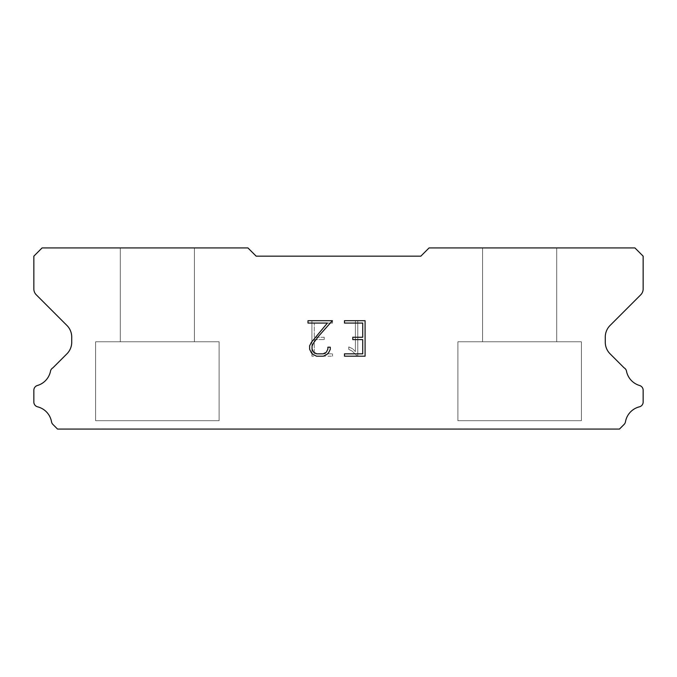 <?xml version="1.0" encoding="UTF-8"?>
<svg xmlns="http://www.w3.org/2000/svg" width="677" height="677" viewBox="0 0 677 677"><rect width="100%" height="100%" fill="white"/><g stroke="black" fill="none" stroke-linecap="round" stroke-linejoin="round"><path stroke-width="0.51" stroke-dasharray="3.38 2.54" d="M194.409 247.926L120.303 247.926L120.303 341.792L194.409 341.792L120.303 341.792L194.409 341.792L194.409 247.926L120.303 247.926L120.303 341.792L194.409 341.792L120.303 341.792L194.409 341.792L194.409 247.926L120.303 247.926L120.303 341.792L194.409 341.792L194.409 247.926L120.303 247.926L120.303 341.792L194.409 341.792L194.409 247.926L120.303 247.926L194.409 247.926M95.601 428.905L219.111 429.074L95.601 428.905M556.697 247.926L482.591 247.926L482.591 341.792L556.697 341.792L482.591 341.792L556.697 341.792L556.697 247.926L482.591 247.926L482.591 341.792L556.697 341.792L482.591 341.792L556.697 341.792L556.697 247.926L482.591 247.926L482.591 341.792L556.697 341.792L556.697 247.926L482.591 247.926L482.591 341.792L556.697 341.792L556.697 247.926L482.591 247.926L556.697 247.926M457.889 428.905L581.399 429.074L457.889 428.905M581.399 341.792L457.889 341.792L457.889 420.671L581.399 420.671L457.889 420.671L581.399 420.671L581.399 341.792L457.889 341.792L457.889 420.671L581.399 420.671L457.889 420.671L581.399 420.671L581.399 341.792L457.889 341.792L457.889 420.671L581.399 420.671L581.399 341.792L457.889 341.792L457.889 420.671L581.399 420.671L581.399 341.792L457.889 341.792L581.399 341.792M219.111 341.792L95.601 341.792L95.601 420.671L219.111 420.671L95.601 420.671L219.111 420.671L219.111 341.792L95.601 341.792L95.601 420.671L219.111 420.671L95.601 420.671L219.111 420.671L219.111 341.792L95.601 341.792L95.601 420.671L219.111 420.671L219.111 341.792L95.601 341.792L95.601 420.671L219.111 420.671L219.111 341.792L95.601 341.792L219.111 341.792M362.72 339.626L362.72 353.834L344.483 353.834L344.483 356.195L365.089 356.195L365.089 320.695L344.483 320.695L344.483 323.064L362.72 323.064L362.72 337.264L352.776 337.264L352.776 339.626L362.72 339.626M330.274 349.324L330.274 347.191L327.871 347.191L327.871 349.137L326.306 352.26L323.183 353.834L316.76 353.834L313.612 352.26L312.063 349.137L312.063 346.023L313.663 342.782L318.579 336.224L332.407 320.695L307.993 320.695L307.993 323.064L327.389 323.064L311.344 342.376L309.634 345.778L309.634 349.29L311.344 352.751L313.104 354.486L316.548 356.195L323.369 356.195L326.839 354.511L328.59 352.793L330.274 349.324M314.28 353.834L314.28 339.626L314.28 353.834L332.517 353.834L314.28 353.834M314.28 339.626L324.224 339.626L314.28 339.626M324.224 339.626L324.224 337.264L324.224 339.626M324.224 337.264L314.28 337.264L324.224 337.264M314.28 337.264L314.28 323.064L314.28 337.264M314.28 323.064L332.517 323.064L314.28 323.064M332.517 323.064L332.517 320.695L332.517 323.064M332.517 356.195L332.517 353.834L332.517 356.195L311.911 356.195L332.517 356.195M311.911 320.695L311.911 356.195L311.911 320.695L332.517 320.695L311.911 320.695M348.782 346.895L348.782 349.391L348.782 346.895L352.717 348.833L348.782 346.895M348.782 349.391L352.252 351.143L348.782 349.391M352.252 351.143L357.287 356.153L352.252 351.143M357.287 356.153L357.786 356.153L357.287 356.153M357.786 356.153L357.786 320.644L357.786 356.153M355.417 351.558L352.717 348.833L355.417 351.558L355.417 320.644L355.417 351.558M357.786 320.644L355.417 320.644L357.786 320.644M256.16 256.16L247.926 247.926L42.084 247.926L33.85 256.16L33.85 288.977A8.234 8.234 0 0 0 36.262 294.8L66.905 325.442A16.468 16.468 0 0 1 71.728 337.087L71.728 342.198A16.468 16.468 0 0 1 66.905 353.843L52.899 367.839A4.942 4.942 0 0 0 50.445 371.487A18.77 18.77 0 0 1 37.396 385.501A4.942 4.942 0 0 0 33.85 390.24L33.85 402.028A4.942 4.942 0 0 0 37.59 406.826A18.77 18.77 0 0 1 51.528 421.796A4.942 4.942 0 0 0 52.899 424.428L57.545 429.074L619.455 429.074L624.101 424.428A4.942 4.942 0 0 0 625.472 421.796A18.77 18.77 0 0 1 639.41 406.826A4.942 4.942 0 0 0 643.15 402.028L643.15 390.24A4.942 4.942 0 0 0 639.604 385.501A18.77 18.77 0 0 1 626.555 371.487A4.942 4.942 0 0 0 624.101 367.839L610.095 353.843A16.468 16.468 0 0 1 605.272 342.198L605.272 337.087A16.468 16.468 0 0 1 610.095 325.442L640.738 294.8A8.234 8.234 0 0 0 643.15 288.977L643.15 256.16L634.916 247.926L429.074 247.926L420.84 256.16L256.16 256.16M581.399 429.074L457.889 429.074L581.399 429.074M219.111 429.074L95.601 429.074L219.111 429.074"/><path stroke-width="1.02" d="M362.72 353.834L362.72 339.626L352.776 339.626L352.776 337.264L362.72 337.264L362.72 323.064L344.483 323.064L344.483 320.695L365.089 320.695L365.089 356.195L344.483 356.195L344.483 353.834L362.72 353.834M330.274 347.191L330.274 349.324L328.59 352.793L326.839 354.511L323.369 356.195L316.548 356.195L313.104 354.486L311.344 352.751L309.634 349.29L309.634 345.778L311.344 342.376L327.389 323.064L307.993 323.064L307.993 320.695L332.407 320.695L318.579 336.224L313.663 342.782L312.063 346.023L312.063 349.137L313.612 352.26L316.76 353.834L323.183 353.834L326.306 352.26L327.871 349.137L327.871 347.191L330.274 347.191M420.84 256.16L256.16 256.16L247.926 247.926L42.084 247.926L33.85 256.16L33.85 288.977A8.234 8.234 0 0 0 36.262 294.8L66.905 325.442A16.468 16.468 0 0 1 71.728 337.087L71.728 342.198A16.468 16.468 0 0 1 66.905 353.843L52.899 367.839A4.942 4.942 0 0 0 50.445 371.487A18.77 18.77 0 0 1 37.396 385.501A4.942 4.942 0 0 0 33.85 390.24L33.85 402.028A4.942 4.942 0 0 0 37.59 406.826A18.77 18.77 0 0 1 51.528 421.796A4.942 4.942 0 0 0 52.899 424.428L57.545 429.074L619.455 429.074L624.101 424.428A4.942 4.942 0 0 0 625.472 421.796A18.77 18.77 0 0 1 639.41 406.826A4.942 4.942 0 0 0 643.15 402.028L643.15 390.24A4.942 4.942 0 0 0 639.604 385.501A18.77 18.77 0 0 1 626.555 371.487A4.942 4.942 0 0 0 624.101 367.839L610.095 353.843A16.468 16.468 0 0 1 605.272 342.198L605.272 337.087A16.468 16.468 0 0 1 610.095 325.442L640.738 294.8A8.234 8.234 0 0 0 643.15 288.977L643.15 256.16L634.916 247.926L429.074 247.926L420.84 256.16"/></g></svg>
